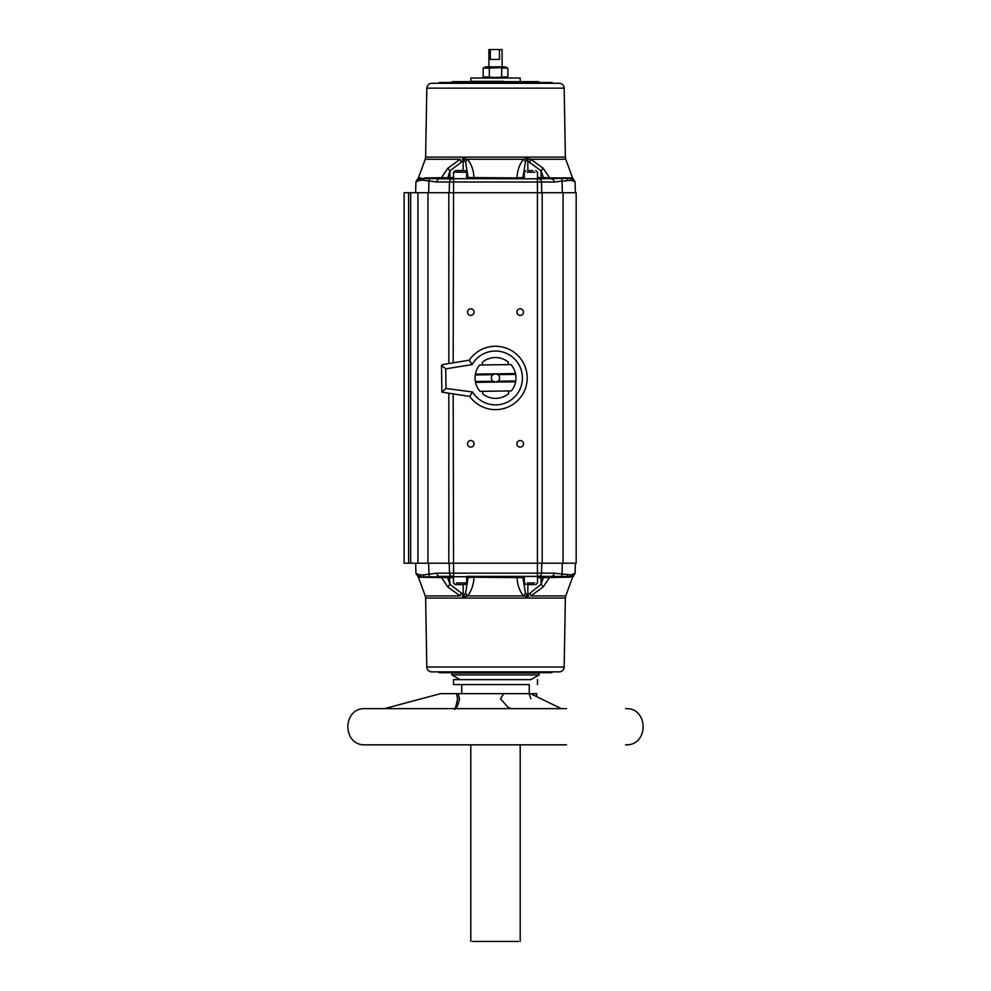 <?xml version="1.0" encoding="UTF-8"?>
<svg xmlns="http://www.w3.org/2000/svg" width="991" height="991" viewBox="0 0 991 991"><rect width="100%" height="100%" fill="white"/><g stroke="black" fill="none" stroke-linecap="round" stroke-linejoin="round"><path stroke-width="1.49" d="M454.423 709.283C455.352 708.404 456.417 704.886 457.607 698.717L456.455 693.638L440.623 693.638L503.725 693.638L500.505 698.717L508.061 707.351L511.232 708.627M454.943 709.283C456.616 708.404 458.152 704.886 459.564 698.717L458.09 693.638M566.518 708.627L365.419 708.627C342.056 707.5 342.056 745.975 365.419 744.848L566.518 744.848M456.455 693.638L440.611 693.638L384.508 708.627M503.725 693.638L529.144 693.638M561.24 708.627L530.557 693.638L536.664 693.638L529.07 693.638L530.854 698.717M513.933 693.638L529.07 693.638M529.256 693.638L529.256 684.583L453.506 684.583L461.744 684.583L461.744 693.638M535.821 674.921L539.129 674.921L530.903 679.64L453.506 679.64L460.097 679.64L451.871 674.921L455.179 674.921M452.255 673.025L539.129 673.025L539.129 674.921L451.871 674.921L451.908 671.873M539.129 673.025L451.871 673.025M538.745 673.025L539.092 671.873M504.233 672.53L514.056 672.691L514.527 671.873L519.47 672.208L514.242 671.873M505.534 671.873L501 671.873M485.305 671.873L470.378 672.53L472.41 672.53L472.137 671.873L464.717 671.873M491.016 671.873L490.595 672.691L491.895 671.873L489.083 671.873M465.039 671.873L470.391 671.873L465.039 671.873M470.836 672.53L473.202 672.691L473.748 671.873L471.01 671.873M441.268 671.873L446.792 671.873M442.692 671.873L441.54 671.873M439.484 672.691L443.968 672.691L443.968 671.873L441.379 671.873L444.265 671.873M441.726 671.873L443.906 671.873M449.381 671.873L438.394 671.873L438.728 672.53L440.549 672.53L440.338 671.873M450.063 671.873L446.371 671.873M549.448 671.873L544.393 672.53L552.371 672.208L549.547 671.873M537.11 671.873L539.835 672.208M542.151 671.873L541.086 671.873L541.408 672.53L541.718 671.873L544.17 672.53L543.551 671.873M551.095 671.873L551.975 671.873M549.671 671.873L547.49 671.873M541.718 671.873L545.967 671.873M426.824 667.017L564.176 667.017A4.943 4.943 0 0 1 559.234 671.873L431.766 671.873A4.943 4.943 0 0 1 426.824 667.017L425.622 598.056A6.59 6.59 0 0 0 425.226 595.925L418.425 577.233L415.923 573.38L419.973 574.916L423.417 574.916L436.833 573.17L554.167 573.17L571.027 574.916L575.077 573.38L575.337 563.198M564.176 667.017L565.378 598.056L526.221 598.056A6.59 2.899 90 0 1 526.295 596.632L523.409 595.925C519.395 590.648 517.265 584.43 517.029 577.233L517.376 576.366L527.162 576.366M453.506 577.654L447.61 577.654L449.951 584.356L463.825 594.91L465.572 593.324A8.238 4.162 45.7 0 0 467.591 595.925L464.705 596.632A6.59 2.899 -90 0 1 464.779 598.056L425.622 598.056M463.119 584.603L463.218 594.439A8.238 2.453 119.5 0 0 462.351 596.421L463.639 596.632A6.59 2.998 -90 0 1 463.726 598.056M527.175 594.91A8.238 3.357 78.7 0 1 527.361 596.632L526.295 596.632A8.238 3.877 101.7 0 0 526.692 594.91L527.782 594.439A8.238 2.453 60.5 0 1 528.649 596.421L527.361 596.632A6.59 2.998 90 0 0 527.274 598.056L565.378 598.056L565.774 595.925L530.842 595.925L565.774 595.925L572.575 577.233A1.313 1.313 0 0 1 573.095 576.589L551.256 576.366A3.295 2.899 -90 0 0 554.167 573.17M464.308 594.91A8.238 3.877 78.3 0 0 464.705 596.632L463.639 596.632A8.238 3.357 101.3 0 1 463.825 594.91M527.881 584.603L527.782 594.439L529.838 593.324A8.238 2.502 62.2 0 1 530.842 595.925L543.179 586.945A8.238 1.895 43.4 0 0 541.049 584.356L543.39 577.654L545.038 577.53M529.838 593.324L541.049 584.356L541.111 577.654L537.494 577.654M522.158 577.542L522.938 577.654L525.428 593.324A8.238 4.162 134.3 0 1 523.409 595.925L467.591 595.925C471.617 590.636 473.735 584.417 473.971 577.233L468.978 577.518M525.428 593.324L526.692 594.91M461.162 593.324A8.238 2.502 117.8 0 0 460.158 595.925L447.821 586.945L441.28 577.233A1.313 0.929 90 0 0 440.413 576.366L453.506 576.366L449.418 576.366L449.951 584.356A8.238 1.895 136.6 0 0 447.821 586.945M517.104 577.245L518.962 577.307M570.159 577.233L566.716 577.233L570.159 577.233A1.313 1.276 -90 0 1 570.358 576.873A3.295 3.171 84.2 0 0 571.027 574.916M567.583 574.916A3.295 3.072 94.3 0 1 566.902 576.873A1.313 1.214 -90 0 0 566.716 577.233L543.39 577.654L543.502 576.366L550.587 576.366A1.313 0.929 -90 0 0 549.72 577.233L543.179 586.945M524.313 577.654L473.971 577.233L473.624 576.366L517.376 576.366M465.572 593.324L468.062 577.654A1.313 1.239 90 0 0 466.823 576.366M447.498 576.366L447.61 577.654L418.425 577.233M550.587 576.366L420.642 576.873C417.322 576.651 416.988 576.489 419.651 576.366A3.295 3.283 90 0 1 416.48 573.95M543.39 577.654L541.111 577.654L541.582 576.366L537.494 576.366L543.502 576.366L539.426 576.366M574.52 573.95A3.295 3.283 -90 0 1 571.349 576.366L573.095 576.589L575.077 573.38M420.841 577.233A1.313 1.276 90 0 0 420.642 576.873C417.322 576.651 416.988 576.489 419.651 576.366M522.938 577.654A1.313 1.239 90 0 1 524.177 576.366L534.644 576.366M439.744 576.366A3.295 2.899 -90 0 1 436.833 573.17M415.923 573.38L415.663 563.198M563.061 563.198L576.18 563.198L576.18 192.725L542.176 192.725L542.176 563.198L563.061 563.198L563.061 192.725M542.176 563.198L410.67 563.198L410.67 192.725L417.942 192.725L417.942 563.198M408.626 563.198L404.117 563.198L404.117 192.725L408.626 192.725L408.626 563.198L410.67 563.198M453.581 576.366L453.172 394.232M575.362 192.725L575.077 181.799L571.027 180.263L554.167 182.01L537.419 182.01L537.419 576.366M404.117 385.041L404.117 394.43M404.117 192.725L404.117 370.882M404.117 401.008L404.117 410.398M404.117 424.557L404.117 563.198M468.842 177.637L468.062 177.525L465.572 161.855L463.825 160.269L449.951 170.824L447.498 178.801L453.506 178.801L440.413 178.801A1.313 0.929 90 0 0 441.28 177.934L447.821 168.222L460.158 159.254L425.226 159.254L418.425 177.934A1.313 1.313 0 0 1 417.905 178.591L537.419 178.801L537.419 182.01L453.581 182.01L453.172 362.83M408.626 192.725L410.67 192.725M448.824 363.536L448.824 192.725L417.942 192.725M448.824 192.725L542.176 192.725M440.413 178.801L439.744 178.801A3.295 2.899 90 0 0 436.833 182.01L423.417 180.263L419.973 180.263L415.923 181.799L415.638 192.725M470.799 447.114A3.295 3.295 0 0 0 474.094 443.819A3.295 3.295 0 0 0 470.799 440.524A3.295 3.295 0 0 0 467.504 443.819A3.295 3.295 0 0 0 470.799 447.114M470.799 315.386A3.295 3.295 0 0 0 474.094 312.091A3.295 3.295 0 0 0 470.799 308.808A3.295 3.295 0 0 0 467.504 312.091A3.295 3.295 0 0 0 470.799 315.386M520.201 315.386A3.295 3.295 0 0 0 523.496 312.091A3.295 3.295 0 0 0 520.201 308.808A3.295 3.295 0 0 0 516.906 312.091A3.295 3.295 0 0 0 520.201 315.386M520.201 447.114A3.295 3.295 0 0 0 523.496 443.819A3.295 3.295 0 0 0 520.201 440.524A3.295 3.295 0 0 0 516.906 443.819A3.295 3.295 0 0 0 520.201 447.114M438.951 576.366L440.338 576.366M456.294 582.956L466.687 582.956L466.687 576.366L473.624 576.366M534.335 584.603L527.472 584.603M463.899 584.603L456.294 584.603M510.638 671.873L519.47 672.53L514.924 672.691L530.619 672.53L531.089 671.873M529.888 672.691L525.428 672.691L530.396 672.691L529.789 671.873M523.979 672.53L524.995 672.53M525.267 671.873L521.885 671.873M526.023 672.691L519.941 671.873M521.675 672.691L525.465 672.691M526.704 671.873L538.77 672.195M502.623 671.873L500.393 672.691L502.078 672.691M495.909 672.208L501.285 672.53L499.848 671.873M489.95 672.691L499.452 671.873M489.765 672.53L489.393 671.873M485.119 672.691L488.848 672.53L484.475 672.691L483.918 671.873M488.848 672.53L488.798 671.873M486.172 672.691L485.54 671.873M484.289 672.53L480.685 672.691M488.848 672.208L486.643 671.873M475.445 672.691L475.99 671.873M475.259 672.53L476.485 672.691M465.745 672.208L469.759 672.691L463.652 672.691L463.243 671.873M462.351 671.873L465.213 672.53L452.23 672.195M464.296 672.691L469.969 672.208M449.381 672.691L440.661 672.691L444.079 672.53L444.092 671.873M449.047 672.53L444.079 672.691M447.684 672.691L452.243 672.691L449.988 672.691L450.62 671.873M539.884 672.53L543.489 672.691M544.393 672.53L546.289 672.691M552.383 672.208L549.571 672.53L552.705 671.873M438.728 672.53L440.661 672.691L438.728 672.208M449.988 672.691L452.292 672.666M450.05 672.53L452.243 672.691L450.298 672.208M542.164 672.691L541.185 672.53M540.851 672.691L542.907 672.691M540.293 672.691L543.836 672.691M540.058 672.691L541.569 672.691M548.134 672.691L545.719 672.691M545.806 672.691L544.17 672.53M544.48 672.691L545.855 672.691M547.082 672.691L551.591 672.691M523.954 672.691L524.883 672.691M514.056 672.691L504.394 672.691M510.328 672.208L513.388 672.691M514.75 671.873L510.501 672.691M502.264 672.53L501.434 672.691M496.07 672.691L496.912 672.53M498.944 672.691L493.729 672.53M484.475 672.691L485.293 672.691M485.751 672.691L489.009 672.691M491.412 672.691L490.595 672.691M476.547 672.691L479.904 672.208M484.19 672.53L476.448 672.691M465.497 672.691L470.737 672.691M473.202 672.691L466.278 672.691M472.546 672.691L473.376 672.53M530.594 584.603L534.038 584.603M518.466 941.45L472.534 941.45M423.417 180.263A3.295 3.072 -85.7 0 1 424.098 178.306A1.313 1.214 90 0 0 424.284 177.934L445.962 177.637M537.419 178.801L570.358 178.306C573.678 178.529 574.012 178.69 571.349 178.801A3.295 3.283 -90 0 1 574.52 181.229M456.294 170.576L463.899 170.576M528.996 170.576L532.799 170.576M466.687 177.525L517.029 177.934C517.265 170.762 519.383 164.531 523.409 159.254L526.295 158.548L530.842 159.254L543.179 168.222L549.72 177.934L572.575 177.934L565.774 159.254A6.59 6.59 0 0 1 565.378 157.111L564.176 88.162L426.824 88.162L425.622 157.111L463.726 157.111A6.59 2.998 -90 0 1 463.639 158.548L467.591 159.254C471.605 164.518 473.735 170.749 473.971 177.934L473.624 178.801M463.119 170.576L463.218 160.74A8.238 2.453 -119.5 0 1 462.351 158.758L463.639 158.548A8.238 3.357 -101.3 0 0 463.825 160.269M461.162 161.855A8.238 2.502 -117.8 0 1 460.158 159.254L425.226 159.254L425.622 157.111L464.779 157.111A6.59 2.899 -90 0 1 464.705 158.548A8.238 3.877 -78.3 0 0 464.308 160.269M543.179 168.222A8.238 1.895 -43.4 0 1 541.049 170.824L541.111 177.525L543.39 177.525L541.049 170.824L526.692 160.269A8.238 3.877 -101.7 0 0 526.295 158.548A6.59 2.899 90 0 1 526.221 157.111L565.378 157.111M527.175 160.269A8.238 3.357 -78.7 0 0 527.361 158.548A6.59 2.998 90 0 1 527.274 157.111M564.176 88.162A4.943 4.943 0 0 0 559.234 83.306L431.766 83.306A4.943 4.943 0 0 0 426.824 88.162M491.152 83.306L489.715 82.971L491.152 83.306M499.984 83.306L499.105 83.306L500.405 82.476L505.881 82.476L504.568 83.306L507.082 83.306M515.741 82.649L506.81 82.649L515.555 82.476L516.125 83.306L515.01 83.306M525.503 82.476L517.798 82.476L519.99 83.306M550.389 83.306L552.606 83.306L552.272 82.649L541.953 82.971L551.021 83.306M549.274 83.306L547.094 83.306M544.418 83.306L538.584 83.306M538.286 83.306L543.328 83.306M531.51 83.306L530.829 83.306M527.757 83.306L527.485 82.649L520.002 83.306M460.381 83.306L458.808 83.306M456.145 83.306L455.29 83.306M451.599 83.306L450.794 82.971L451.599 83.306M447.164 82.476L449.914 83.306L446.966 83.306M446.607 82.649L440.623 83.306M441.329 83.306L442.097 83.306M444.823 83.306L449.592 82.971M441.552 82.476L448.787 82.476L446.656 82.476L448.948 82.971L446.371 83.306L449.282 83.306M445.616 83.306L444.464 82.971L445.616 83.306M521.031 82.971L538.77 82.984L538.732 81.646L452.268 81.646L451.908 83.306M538.732 81.646L452.268 81.646M506.228 77.348L507.863 76.765L495.5 77.533L483.137 76.765L485.863 78.041L470.799 78.041L470.799 81.324L503.329 81.324M470.799 78.041L520.201 78.041L505.137 78.041L507.863 76.765L507.863 68.106L501.681 68.106L501.681 76.765M529.838 161.855A8.238 2.502 -62.2 0 0 530.842 159.254L528.649 158.758A8.238 2.453 -60.5 0 1 527.782 160.74L527.881 170.576M473.896 177.934L472.038 177.872M526.692 160.269L525.428 161.855L522.938 177.525L522.022 177.649M465.572 161.855A8.238 4.162 -45.7 0 1 467.591 159.254L523.409 159.254A8.238 4.162 -134.3 0 1 525.428 161.855M447.61 177.525L449.889 177.525L449.951 170.824A8.238 1.895 -136.6 0 1 447.821 168.222M543.502 178.801L543.39 177.525L549.72 177.934A1.313 0.929 -90 0 0 550.587 178.801M517.376 178.801L517.029 177.934L522.938 177.525A1.313 1.239 -90 0 0 524.177 178.801M416.48 181.229A3.295 3.283 90 0 1 419.651 178.801L417.905 178.591L415.923 181.799M468.062 177.525A1.313 1.239 -90 0 1 466.823 178.801M570.159 177.934A1.313 1.276 -90 0 0 570.358 178.306C573.678 178.529 574.012 178.69 571.349 178.801M551.256 178.801A3.295 2.899 90 0 1 554.167 182.01L547.8 182.01M469.573 82.476L459.911 83.306M465.064 82.476L460.604 82.476L461.211 83.306M465.733 83.306L469.115 83.306M464.977 82.476L471.059 83.306M471.53 82.649L465.535 82.476M471.344 82.649L471.666 83.306M464.296 83.306L452.23 82.984M483.088 82.476L476.944 82.476L486.965 82.649L480.449 82.649L480.362 83.306M486.804 82.476L487.077 83.306M488.377 83.306L489.566 82.476L491.548 83.306M489.95 82.476L487.287 83.306M492.069 82.476L497.593 83.306L501.235 82.649M497.296 82.649L491.883 82.649L497.11 82.476M499.105 83.306L499.427 82.649L498.993 83.306M505.881 82.476L506.711 82.649L506.203 83.306M502.127 82.476L502.202 83.306M506.711 82.649L505.063 82.476M502.152 82.971L504.357 83.306M514.552 82.476L520.622 82.649L517.252 83.306M510.315 82.476L514.478 82.971L506.81 82.649M528.649 83.306L525.961 83.306M540.851 82.649L550.339 82.476L546.921 82.649L546.908 83.306M546.921 82.476L541.619 83.306M551.516 82.476L547.032 82.971M544.096 82.476L540.529 83.306M450.001 83.306L449.505 82.476L451.165 82.971M447.511 82.476L446.83 82.971M441.429 82.476L438.295 83.306L444.464 82.971L438.629 82.971M552.272 82.649L550.339 82.476L552.272 82.971M542.758 82.476L544.48 82.476M541.012 82.476L538.757 82.476L541.012 82.476M449.505 82.476L452.243 82.476L449.815 82.649M450.942 82.476L446.83 82.649M445.244 82.476L442.866 82.476M448.093 82.476L447.065 82.476M446.52 82.476L445.145 82.476M443.918 82.476L442.407 82.476M441.354 82.649L439.409 82.476M461.112 82.476L465.572 82.476M469.325 82.476L476.312 82.649M476.944 82.476L486.606 82.476M480.672 82.971L477.612 82.476M476.25 83.306L482.951 82.476M488.922 82.476L489.566 82.476M506.525 82.476L505.707 82.476M505.249 82.476L501.991 82.476M499.588 82.476L500.405 82.476M501.05 82.476L500.232 82.476M504.828 82.476L502.152 82.649M515.555 82.476L514.862 82.476M526.902 82.476L526.11 82.476M518.454 82.476L524.722 82.476M503.304 77.348L504.766 77.533M484.772 77.348L486.234 77.533M487.696 77.348L489.319 76.765L489.319 68.106L503.304 67.524M487.696 67.524L486.234 67.338M484.772 67.524L483.137 68.106L483.137 76.765M502.028 49.55L488.91 49.55L488.91 66.843L485.863 66.843L483.137 68.106L489.319 68.106M485.863 66.843L505.137 66.843L502.09 66.843L502.09 49.55M506.228 67.524L504.766 67.338M499.476 49.55L499.476 59.435L490.31 59.435L490.31 49.55M445.727 368.875L441.49 365.332L442.989 364.477L469.226 360.216A31.7 31.7 0 0 1 527.187 377.509A31.7 31.7 0 0 1 469.746 396.437L441.875 392.126L446 388.46L472.521 391.99A26.918 26.918 0 0 0 522.418 377.571A26.918 26.918 0 0 0 472.137 364.589L445.727 368.875L446 388.46M469.226 360.216L472.137 364.589M482.766 391.321L482.803 393.947A20.415 20.415 0 0 0 508.656 393.576L508.618 390.95M508.234 364.601L508.197 361.975A20.415 20.415 0 0 0 482.344 362.334L482.382 364.973M469.746 396.437L472.521 391.99M441.49 365.332L441.875 392.126M510.96 364.564A20.464 20.464 0 0 1 515.481 373.557L515.642 374.375A20.464 20.464 0 0 1 515.741 380.965L515.593 381.783A20.464 20.464 0 0 1 511.344 390.912L480.04 391.358A20.464 20.464 0 0 1 475.519 382.365L475.358 381.535A20.464 20.464 0 0 1 475.259 374.957L475.407 374.127A20.464 20.464 0 0 1 479.656 365.01L510.96 364.564M475.407 374.127L515.481 373.557M515.642 374.375L497.928 374.635L495.438 373.842L492.985 374.697L475.259 374.957M475.358 381.535L493.072 381.287A4.113 4.113 0 0 1 495.438 373.842A4.113 4.113 0 0 1 498.015 381.213L515.741 380.965M515.593 381.783L495.562 382.08L498.015 381.213A4.113 4.113 0 0 1 495.562 382.08L475.519 382.365M493.072 381.287L495.562 382.08M463.416 83.306L462.636 83.306M546.735 83.306L549.621 83.306M545.025 83.306L542.102 83.306M511.69 83.306L513.623 83.306M479.594 83.306L480.759 83.306M445.975 671.873L448.898 671.873M526.221 598.056L464.779 598.056M425.226 595.925L460.158 595.925M468.062 577.654L466.687 577.654M424.284 577.233A1.313 1.214 90 0 0 424.098 576.873A3.295 3.072 -94.3 0 1 423.417 574.916M430.02 576.688A3.295 2.899 -97.5 0 1 428.942 574.284L428.682 563.198M452.379 576.366A3.295 2.899 -90 0 1 449.48 573.17L449.245 563.198M420.642 576.873A3.295 3.171 -84.2 0 1 419.973 574.916M562.318 563.198L562.058 574.284A3.295 2.899 97.5 0 1 560.98 576.688M428.669 192.725L428.942 180.895A3.295 2.899 -82.5 0 1 430.02 178.491M448.824 563.198L448.824 393.65M427.939 563.198L427.939 192.725M538.621 576.366A3.295 2.899 -90 0 0 541.52 573.17L541.755 563.198M527.162 582.956L534.644 582.956M465.039 584.603L466.687 582.956L463.899 582.956M492.007 671.873L489.765 672.208M485.937 672.691L486.432 671.873M541.408 672.53L540.999 671.873M562.331 192.725L562.058 180.895A3.295 2.899 82.5 0 0 560.98 178.491M538.621 178.801A3.295 2.899 90 0 1 541.52 182.01L541.767 192.725M449.233 192.725L449.48 182.01L436.833 182.01M453.581 178.801L453.581 182.01L449.48 182.01A3.295 2.899 90 0 1 452.379 178.801M418.425 177.934L420.841 177.934A1.313 1.276 90 0 1 420.642 178.306A3.295 3.171 -95.8 0 0 419.973 180.263M465.906 172.223L454.299 172.223M534.706 172.223L527.101 172.223M464.779 157.111L526.221 157.111M565.774 159.254L530.842 159.254M449.418 178.801L449.889 177.525L453.506 177.525M537.494 177.525L541.111 177.525L541.582 178.801M522.938 177.525L524.313 177.525M566.716 177.934A1.313 1.214 -90 0 0 566.902 178.306A3.295 3.072 85.7 0 1 567.583 180.263M570.358 178.306A3.295 3.171 95.8 0 1 571.027 180.263M490.78 82.649L488.736 82.649M450.149 82.476L452.243 82.476M508.073 707.351L510.662 708.627M625.581 744.848C648.944 745.975 648.944 707.5 625.581 708.627M536.664 696.623L536.664 693.638M537.494 679.64L537.494 684.583M453.506 679.64L453.506 684.583M576.18 563.198L576.18 192.725M525.961 584.603L524.313 582.956L524.313 576.366M453.506 576.366L453.506 582.956L455.154 584.603M537.494 576.366L537.494 582.956L535.846 584.603M470.799 744.848L470.799 941.45M520.201 744.848L520.201 941.45M455.154 170.576L453.506 172.223L453.506 178.801M535.846 170.576L537.494 172.223L537.494 178.801M572.575 177.934L575.077 181.799M520.201 78.041L520.201 81.324M505.137 66.843L507.863 68.106M525.961 170.576L524.313 172.223L524.313 178.801M465.039 170.576L466.687 172.223L466.687 178.801"/></g></svg>
